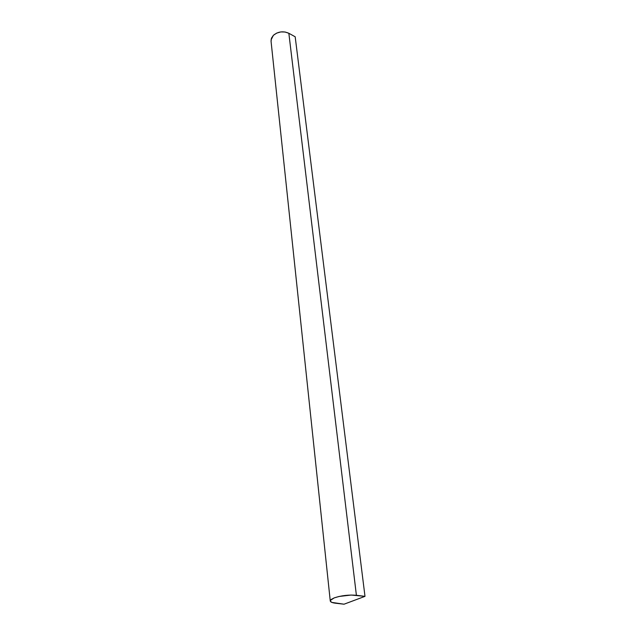<?xml version="1.0" encoding="UTF-8"?>
<svg xmlns="http://www.w3.org/2000/svg" width="636" height="636" viewBox="0 0 636 636"><rect width="100%" height="100%" fill="white"/><g stroke="black" fill="none" stroke-linecap="round" stroke-linejoin="round"><path stroke-width="0.95" d="M271.079 41.372L271.429 38.216L273.393 35.306L276.684 33.096L280.786 31.927L285.063 31.999L288.847 33.279L295.184 36.785L288.847 33.279L356.399 595.288L364.992 596.353L295.184 36.785L364.992 596.353L344.044 604.2L335.466 603.206C331.626 602.721 329.917 601.799 330.354 600.44L334.194 597.896C341.294 595.535 348.695 594.668 356.399 595.288L288.847 33.279C283.251 30.838 278.099 31.514 273.393 35.306L271.023 39.989M344.044 604.2L364.992 596.353L351.151 595.05L339.099 596.465L334.194 597.896L331.102 599.525L330.283 601.107L331.833 602.403L344.044 604.2M271.031 41.046L330.259 600.933"/></g></svg>
